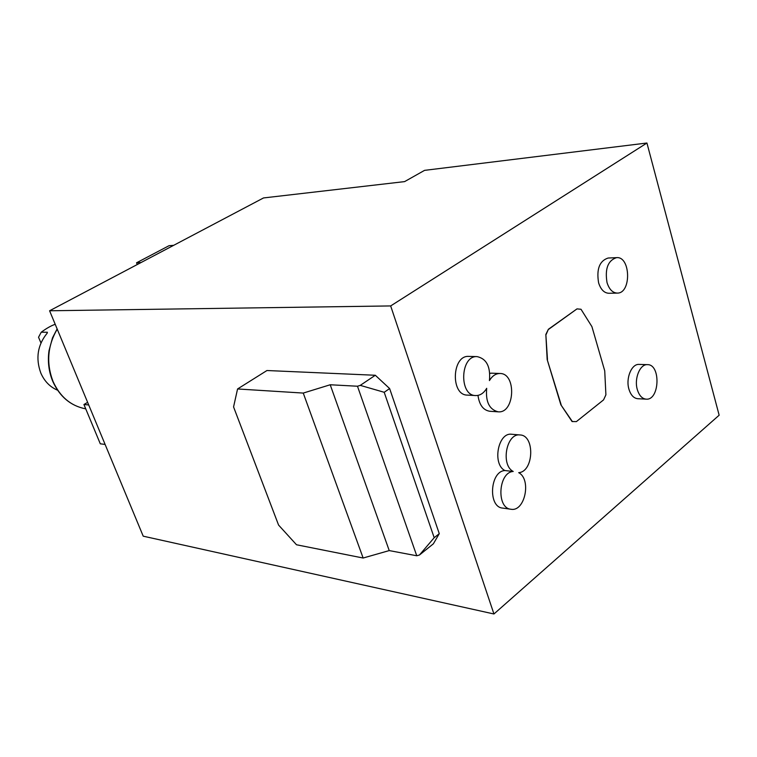 <?xml version="1.0" encoding="UTF-8"?>
<svg xmlns="http://www.w3.org/2000/svg" width="757" height="757" viewBox="0 0 757 757"><rect width="100%" height="100%" fill="white"/><g stroke="black" fill="none" stroke-linecap="round" stroke-linejoin="round"><path stroke-width="1.14" d="M57.56 390.205C50.057 387.035 44.474 381.329 40.831 373.087C35.465 358.298 37.576 344.984 47.18 333.165L47.398 332.266L41.238 332.2C46.584 328.273 51.239 325.633 55.214 324.299M263.512 197.946L49.593 310.777L390.669 305.932L646.932 143.016L424.554 170.363L404.598 181.614L263.512 197.946M390.669 305.932L493.942 613.984L143.215 536.174L49.593 310.777M375.311 375.264L266.956 370.523L237.566 388.966L233.563 406.925L278.567 525.055L296.507 544.766L363.142 558.023L389.23 550.585L416.757 555.77L419.444 555.013L433.364 543.819L439.268 533.657L389.628 388.559L375.311 375.264L360.266 385.37L384.206 392.287L389.628 388.559M510.852 509.234L502.705 508.089C487.839 507.256 489.902 471.28 504.853 470.542C492.078 464.088 498.059 432.219 511.59 434.253L511.779 434.272M489.817 373.296L491.719 373.182M497.983 411.817L489.807 411.269C483.25 410.237 479.304 404.948 477.979 395.391M468.933 356.405L468.744 356.396C451.844 355.109 450.434 395.372 467.391 395.097L475.538 395.551M616.529 257.645L608.108 258.033C599.516 260.853 596.346 269.123 598.607 282.844C600.784 289.59 604.209 293.073 608.902 293.271L617.324 293.091C612.631 292.893 609.205 289.392 607.029 282.598C604.777 268.801 607.937 260.484 616.529 257.645C630.732 256.121 631.537 293.47 617.324 293.091M647.415 364.647C660.984 364.145 659.707 400.491 646.204 399.157C642.154 398.75 639.201 395.599 637.356 389.704C633.94 378.774 639.93 364.013 647.415 364.647L639.031 364.41C631.537 363.776 625.547 378.453 628.972 389.316C630.818 395.173 633.77 398.314 637.82 398.721L646.071 399.147M572.935 421.602L572.055 421.535L560.852 404.768L547.169 359.537L545.844 334.462L548.38 329.286L577.004 308.884L581.007 309.263L591.917 326.627L604.729 370.845L605.903 394.823L603.566 399.885L576.38 421.611L572.055 421.535M493.942 613.984L719.15 415.205L646.932 143.016M572.358 421.554L560.852 404.768M561.155 404.787L547.169 359.537M547.472 359.547L545.844 334.462M546.147 334.462L548.38 329.286M548.683 329.286L577.004 308.884M486.694 388.313C483.78 393.176 480.127 395.599 475.746 395.57C458.78 395.845 460.19 355.326 477.109 356.613C486.552 358.714 490.668 366.71 489.438 380.591C492.277 375.879 495.769 373.513 499.913 373.494C516.709 373.116 514.883 413.596 498.182 411.827C489.315 409.594 485.483 401.749 486.694 388.313M518.696 472.671C531.66 479.323 524.932 511.931 511.07 509.262C496.185 508.439 498.267 472.236 513.218 471.469C500.443 464.987 506.433 432.919 519.964 434.953C535.104 435.133 533.874 471.715 518.696 472.671M504.853 470.542L513.218 471.469M363.142 558.023L303.254 393.072L237.566 388.966M303.254 393.072L330.213 384.764L357.484 386.231L360.266 385.37M419.444 555.013L434.196 537.716L439.268 533.657M434.196 537.716L384.206 392.287M389.23 550.585L330.213 384.764M416.757 555.77L357.484 386.231M137.244 264.543L136.553 262.793L141.114 262.499M136.553 262.793L169.048 245.694L173.684 245.325M105.119 444.435L100.293 443.801L83.932 404.512L88.711 404.948M83.932 404.512L87.632 402.346M85.73 408.837L85.181 408.742C70.704 405.809 59.992 396.706 53.037 381.443C46.111 363.218 47.511 345.779 57.22 329.144M41.238 332.2L38.541 337.243L40.944 342.949M468.744 356.396L477.109 356.613M491.539 373.173L499.913 373.494M511.59 434.253L519.964 434.953M57.125 328.917L52.498 337.868L49.006 350.709C47.521 361.373 48.76 371.555 52.716 381.254C59.642 396.554 70.467 405.714 85.181 408.742"/></g></svg>
